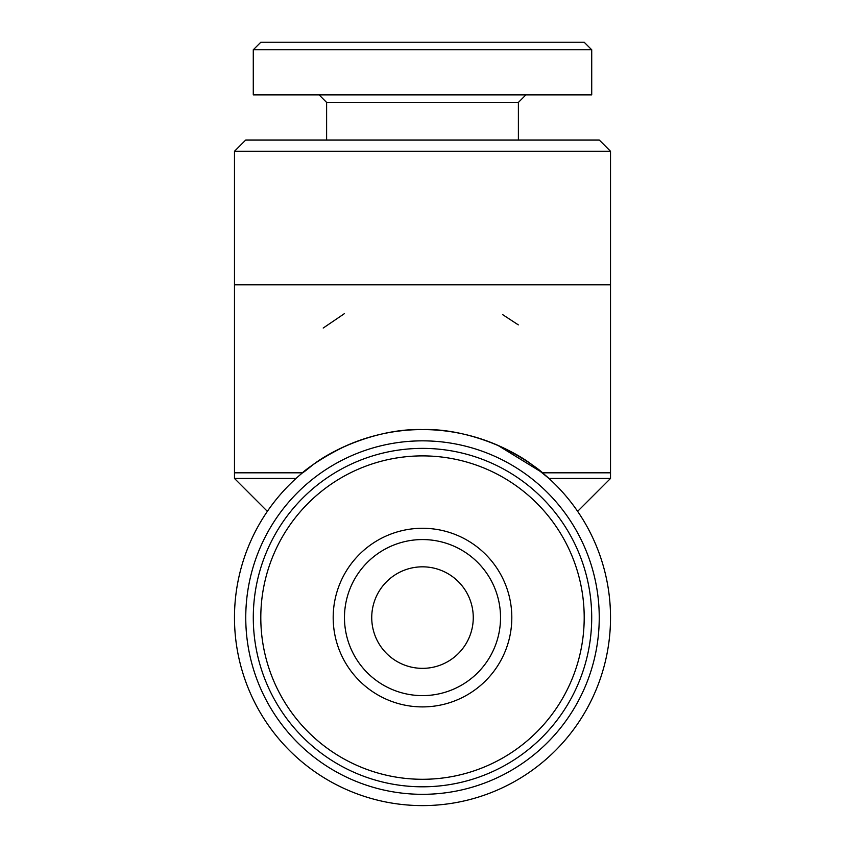 <?xml version="1.0" encoding="UTF-8"?>
<svg xmlns="http://www.w3.org/2000/svg" width="845" height="845" viewBox="0 0 845 845"><rect width="100%" height="100%" fill="white"/><g stroke="black" fill="none" stroke-linecap="round" stroke-linejoin="round"><path stroke-width="1.27" d="M477.678 672.757A78.025 78.025 0 0 1 350.411 647.45A78.025 78.025 0 0 1 422.5 539.564A78.025 78.025 0 0 1 477.678 672.757M485.653 680.743A89.306 89.306 0 0 1 359.347 680.743A89.306 89.306 0 0 1 359.347 554.436A89.306 89.306 0 0 1 485.653 554.436A89.306 89.306 0 0 1 485.653 680.743M308.161 503.25A161.701 161.701 0 0 1 536.839 503.25A161.701 161.701 0 0 1 536.839 731.928A161.701 161.701 0 0 1 308.161 731.928A161.701 161.701 0 0 1 308.161 503.25M302.848 497.937A169.222 169.222 0 0 1 542.152 497.937A169.222 169.222 0 0 1 542.152 737.241A169.222 169.222 0 0 1 302.848 737.241A169.222 169.222 0 0 1 302.848 497.937M610.523 151.297L234.477 151.297L245.758 140.016L599.242 140.016L610.523 151.297L610.523 478.45L548.965 478.45L532.688 465.246M234.477 151.297L234.477 478.45L267.379 511.352M347.263 445.283C309.09 462.986 289.381 484.491 312.312 465.246C334.081 448.241 380.081 428.246 422.648 429.566C464.898 428.278 511.088 448.315 532.699 465.246C555.598 484.481 535.962 463.007 497.737 445.283L542.089 472.503M473.263 617.589A50.763 50.763 0 0 0 422.5 566.826A50.763 50.763 0 0 0 371.737 617.589A50.763 50.763 0 0 0 422.5 668.353A50.763 50.763 0 0 0 473.263 617.589M599.242 617.589A176.742 176.742 0 0 1 422.5 794.321A176.742 176.742 0 0 1 245.758 617.589A176.742 176.742 0 0 1 422.5 440.847A176.742 176.742 0 0 1 599.242 617.589M610.523 617.589A188.023 188.023 0 0 1 422.5 805.602A188.023 188.023 0 0 1 234.477 617.589A188.023 188.023 0 0 1 422.5 429.566A188.023 188.023 0 0 1 610.523 617.589M296.035 478.45L234.477 478.45M314.266 463.842L314.805 463.472M591.722 49.77L584.201 42.25L260.799 42.25L253.278 49.77L253.278 94.893L591.722 94.893L591.722 49.77L253.278 49.77M525.907 94.893L518.386 102.414L326.614 102.414L326.614 140.016M323.202 328.04L344.475 313.601M502.617 314.615L518.302 324.871M610.523 472.809L542.469 472.809M302.531 472.809L234.477 472.809M518.386 102.414L518.386 140.016M326.614 102.414L319.093 94.893M577.621 511.352L610.523 478.45M610.523 284.797L234.477 284.797"/></g></svg>
